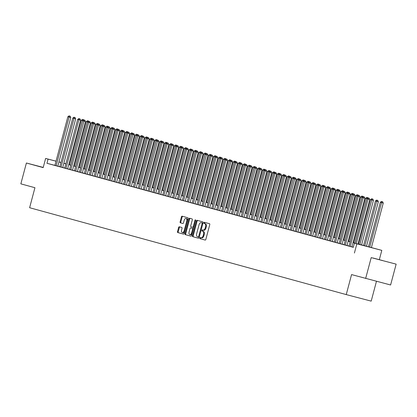 <?xml version="1.0" encoding="UTF-8"?>
<svg xmlns="http://www.w3.org/2000/svg" width="417" height="417" viewBox="0 0 417 417"><rect width="100%" height="100%" fill="white"/><g stroke="black" fill="none" stroke-linecap="round" stroke-linejoin="round"><path stroke-width="0.63" d="M202.98 230.075A0.594 0.349 -75.3 0 0 202.73 231.227L203.392 231.409A2.711 1.595 -75.3 0 1 204.236 234.448L203.908 235.678A2.711 1.595 -75.3 0 1 201.682 237.878A2.711 1.595 -75.3 0 0 201.682 237.878L201.02 237.7A2.711 1.595 -75.3 0 1 200.999 237.695L200.337 237.518A0.594 0.349 -75.3 0 0 200.03 238.66L205.143 240.062A0.844 0.5 -75.3 0 0 205.148 240.067A0.844 0.5 -75.3 0 0 205.842 239.379L209.761 224.648A0.844 0.5 -75.3 0 0 209.496 223.7L204.387 222.297A0.594 0.349 -75.3 0 0 204.08 223.444L205.419 223.799L204.08 223.444M200.952 237.685A0.594 0.349 -75.3 0 0 200.707 238.837L205.211 240.072M205.002 222.464A0.594 0.349 -75.3 0 0 204.757 223.621A2.711 1.595 -75.3 0 1 205.586 226.666L205.258 227.891A2.711 1.595 -75.3 0 1 203.032 230.09L202.36 229.908A0.594 0.349 -75.3 0 0 202.057 231.049L202.719 231.232A2.711 1.595 -75.3 0 1 203.559 234.276L203.235 235.501A2.711 1.595 -75.3 0 1 201.01 237.7L201.682 237.878M43.222 167.457L39.907 166.602L43.212 167.509M372.991 258.003L382.639 260.552L372.991 258.003M179.326 226.791L179.326 226.791A0.844 0.5 -75.3 0 0 178.627 227.479L177.527 231.607A0.844 0.5 -75.3 0 0 177.793 232.561L183.47 234.114A0.844 0.5 -75.3 0 0 183.475 234.119A0.844 0.5 -75.3 0 0 184.168 233.431L188.088 218.701A0.844 0.5 -75.3 0 0 187.822 217.752L182.146 216.194A0.844 0.5 -75.3 0 0 181.447 216.882L180.118 221.87A0.844 0.5 -75.3 0 0 180.384 222.824L182.813 223.491A0.844 0.5 -75.3 0 0 182.818 223.491A0.844 0.5 -75.3 0 0 183.511 222.803L184.173 220.327A2.267 1.334 -75.3 0 1 186.029 218.492A2.267 1.334 -75.3 0 1 186.743 221.036L184.163 230.731A2.267 1.334 -75.3 0 1 182.302 232.566A2.267 1.334 -75.3 0 1 181.593 230.022L182.02 228.407A0.844 0.5 -75.3 0 0 181.76 227.458L179.326 226.791M203.022 230.09A2.711 1.595 -75.3 0 0 203.032 230.09L203.71 230.267A2.711 1.595 -75.3 0 0 203.71 230.267A2.711 1.595 -75.3 0 0 205.935 228.068L205.258 227.891M54.924 165.372L46.965 163.287L48.07 159.117L45.62 158.444L56.04 161.171M365.657 278.457L371.203 257.617L396.15 264.143L390.604 284.983L351.567 274.589L346.246 294.595L29.617 207.718L34.939 187.713L20.85 183.85L26.396 163.011L43.18 167.613L45.62 158.444M396.15 264.143L371.203 257.617M354.414 253.01L356.858 243.841L354.403 243.168L364.521 245.816L357.927 244.008M46.965 163.287L353.298 247.338L354.403 243.168M192.492 235.714A0.844 0.5 -75.3 0 0 192.753 236.663L198.435 238.222A0.844 0.5 -75.3 0 0 199.133 237.534L203.048 222.808A0.844 0.5 -75.3 0 0 202.787 221.86L197.111 220.301A0.844 0.5 -75.3 0 0 197.105 220.301A0.844 0.5 -75.3 0 0 196.412 220.989L192.492 235.714L193.165 235.892A0.844 0.5 -75.3 0 0 193.431 236.84L198.502 238.232M190.95 236.168L185.273 234.609A0.844 0.5 -75.3 0 1 185.012 233.661L188.927 218.935A0.844 0.5 -75.3 0 1 189.626 218.247A0.844 0.5 -75.3 0 0 189.626 218.247L192.06 218.915A0.844 0.5 -75.3 0 1 192.32 219.863L190.731 225.837A0.844 0.5 -75.3 0 0 190.996 226.785L192.607 227.229A0.844 0.5 -75.3 0 0 192.612 227.229A0.844 0.5 -75.3 0 0 193.306 226.546L194.958 220.327A0.594 0.349 -75.3 0 1 195.636 220.51L191.648 235.485A0.844 0.5 -75.3 0 1 190.955 236.168A0.844 0.5 -75.3 0 0 190.955 236.168L190.95 236.168M43.232 167.415L26.396 163.011M353.037 247.203L353.314 247.281L353.037 247.203M348.998 246.087L351.906 246.874M358.698 195.354L359.371 195.531L358.208 195.219L358.698 195.354L358.271 196.407L357.046 196.073L344.093 244.753L343.233 244.513L347.861 245.764L347.001 245.53L359.954 196.85L358.271 196.407L345.318 245.087M342.102 244.195L355.055 195.505L352.146 194.729L339.193 243.408L338.333 243.168L342.102 244.185M334.293 242.053L338.057 243.075L337.202 242.84L350.155 194.16L348.466 193.717L335.518 242.397M329.394 240.708L333.157 241.73L332.302 241.495L345.255 192.816L343.566 192.373L330.613 241.052M324.489 239.363L327.397 240.15M334.189 188.63L334.867 188.807L333.699 188.494L334.189 188.63L333.767 189.683L332.537 189.349L319.589 238.029L318.729 237.789L323.357 239.04L322.497 238.805L335.45 190.126L333.767 189.683L320.814 238.362M317.592 237.471L330.551 188.781L327.637 188.004L314.684 236.684L313.829 236.444L317.598 237.461M309.784 235.329L313.553 236.35L312.693 236.116L325.646 187.436L323.962 186.993L311.009 235.673M319.485 184.595L320.162 184.773L318.995 184.46L319.485 184.595L319.062 185.648L317.837 185.315L304.884 233.994L304.024 233.755L308.653 235.006L307.793 234.771L320.746 186.091L319.062 185.648L306.109 234.328M299.985 232.639L302.893 233.426M309.685 181.906L310.357 182.083L309.195 181.77L309.685 181.906L309.258 182.959L308.033 182.625L295.08 231.305L294.22 231.065L298.848 232.316L297.988 232.081L310.941 183.402L309.258 182.959L296.305 231.638M293.088 230.747L306.042 182.057L303.133 181.28L290.18 229.96L289.32 229.72L293.088 230.737M285.28 228.605L288.189 229.392M283.284 228.057L296.237 179.367L293.328 178.591L280.375 227.27L279.52 227.03L283.289 228.047M275.475 225.915L278.384 226.702M285.176 175.182L285.853 175.359L284.686 175.046L285.176 175.182L284.748 176.235L283.524 175.901L270.576 224.581L269.716 224.341L274.344 225.592L273.484 225.357L286.437 176.678L284.748 176.235L271.801 224.914M268.579 224.023L281.538 175.333L278.624 174.556L265.671 223.236L264.816 222.996L268.584 224.012M260.771 221.88L264.54 222.902L263.68 222.668L276.633 173.988L274.949 173.545L261.996 222.225M270.471 171.147L271.149 171.324L269.981 171.012L270.471 171.147L270.049 172.2L268.824 171.867L255.871 220.546L255.011 220.306L259.64 221.557L258.78 221.323L271.733 172.643L270.049 172.2L257.096 220.88M250.971 219.191L253.88 219.978M246.072 217.846L249.835 218.868L248.975 218.633L261.928 169.954L260.244 169.51L247.291 218.19M244.075 217.299L257.028 168.609L254.12 167.832L241.167 216.512L240.307 216.272L244.075 217.288M236.267 215.156L240.03 216.178L239.176 215.943L252.129 167.264L250.44 166.821L237.487 215.5M245.967 164.423L246.64 164.6L245.477 164.288L245.967 164.423L245.54 165.476L244.315 165.142L231.362 213.822L230.507 213.582L235.131 214.833L234.276 214.599L247.224 165.919L245.54 165.476L232.587 214.156M226.462 212.467L229.371 213.254M236.163 161.733L236.84 161.911L235.673 161.598L236.163 161.733L235.735 162.786L234.51 162.453L221.557 211.132L220.702 210.893L225.326 212.144L224.471 211.909L237.424 163.229L235.735 162.786L222.787 211.466M219.566 210.575L232.524 161.885L229.611 161.108L216.658 209.787L215.803 209.548L219.571 210.564M211.758 208.432L215.526 209.454L214.666 209.219L227.619 160.54L225.936 160.097L212.983 208.776M221.458 157.699L222.136 157.876L220.968 157.563L221.458 157.699L221.036 158.752L219.811 158.418L206.858 207.098L205.998 206.858L210.627 208.109L209.767 207.875L222.72 159.195L221.036 158.752L208.083 207.431M201.958 205.743L204.867 206.53M211.659 155.009L212.331 155.187L211.169 154.874L211.659 155.009L211.231 156.062L210.006 155.729L197.053 204.408L196.193 204.168L200.822 205.419L199.962 205.185L212.915 156.505L211.231 156.062L198.278 204.742M195.062 203.85L208.015 155.16L205.107 154.384L192.154 203.063L191.294 202.824L195.062 203.84M187.254 201.708L191.017 202.73L190.162 202.495L203.115 153.816L201.427 153.373L188.474 202.052M196.954 150.975L197.627 151.152L196.464 150.839L196.954 150.975L196.527 152.028L195.302 151.694L182.349 200.374L181.494 200.134L186.118 201.385L185.263 201.15L198.211 152.471L196.527 152.028L183.574 200.707M177.449 199.018L180.358 199.806M172.549 197.674L176.313 198.695L175.458 198.461L188.411 149.781L186.722 149.338L173.774 198.018M167.65 196.329L170.558 197.116M162.745 194.984L166.513 196.006L165.653 195.771L178.606 147.092L176.923 146.648L163.97 195.328M172.445 144.251L173.123 144.428L171.955 144.115L172.445 144.251L172.023 145.304L170.793 144.97L157.845 193.65L156.985 193.41L161.614 194.661L160.753 194.426L173.707 145.747L172.023 145.304L159.07 193.983M152.945 192.294L155.854 193.081M162.646 141.561L163.318 141.738L162.156 141.426L162.646 141.561L162.218 142.614L160.993 142.28L148.04 190.96L147.18 190.72L151.809 191.971L150.949 191.737L163.902 143.057L162.218 142.614L149.265 191.294M146.049 190.402L159.002 141.712L156.094 140.936L143.14 189.615L142.28 189.375L146.049 190.392M138.241 188.26L142.004 189.282L141.149 189.047L154.102 140.367L152.413 139.924L139.46 188.604M147.941 137.527L148.614 137.704L147.451 137.391L147.941 137.527L147.514 138.58L146.289 138.246L133.336 186.925L132.481 186.686L137.104 187.937L136.25 187.702L149.197 139.023L147.514 138.58L134.561 187.259M128.436 185.57L131.345 186.357M126.44 185.023L139.398 136.333L136.484 135.556L123.531 184.236L122.676 183.996L126.445 185.012M121.54 183.678L134.498 134.988L131.584 134.211L118.631 182.891L117.776 182.651L121.545 183.668M113.732 181.536L117.5 182.557L116.64 182.323L129.593 133.643L127.91 133.2L114.956 181.88M123.432 130.802L124.11 130.98L122.942 130.667L123.432 130.802L123.01 131.855L121.78 131.522L108.832 180.201L107.972 179.962L112.6 181.213L111.74 180.978L124.693 132.298L123.01 131.855L110.057 180.535M103.932 178.846L106.841 179.633M113.632 128.113L114.305 128.29L113.143 127.977L113.632 128.113L113.205 129.166L111.98 128.832L99.027 177.512L98.167 177.272L102.796 178.523L101.936 178.288L114.889 129.609L113.205 129.166L100.252 177.845M97.036 176.954L109.989 128.264L107.08 127.487L94.127 176.167L93.267 175.927L97.036 176.944M89.228 174.812L92.991 175.833L92.136 175.599L105.089 126.919L103.4 126.476L90.447 175.156M84.328 173.467L88.091 174.488L87.231 174.254L100.184 125.574L98.501 125.131L85.548 173.811M79.423 172.122L82.331 172.909M89.123 121.389L89.801 121.566L88.633 121.253L89.123 121.389L88.696 122.442L87.471 122.108L74.518 170.788L73.663 170.548L78.287 171.799L77.432 171.564L90.385 122.885L88.696 122.442L75.748 171.121M72.527 170.23L85.485 121.54L82.571 120.763L69.618 169.443L68.763 169.203L72.532 170.219M64.718 168.087L68.487 169.109L67.627 168.875L80.58 120.195L78.896 119.752L65.943 168.432M74.419 117.354L75.096 117.531L73.929 117.219L74.419 117.354L73.997 118.407L72.766 118.074L59.819 166.753L58.959 166.513L63.587 167.764L62.727 167.53L75.68 118.85L73.997 118.407L61.044 167.087M353.329 247.218L351.917 246.833M349.008 246.035L347.017 245.488M344.108 244.69L342.112 244.143M339.209 243.346L337.212 242.798M334.309 242.001L332.313 241.453M329.404 240.656L327.408 240.109M324.504 239.311L322.508 238.764M319.604 237.966L317.608 237.419M314.699 236.621L312.708 236.074M309.8 235.277L307.803 234.729M304.9 233.932L302.904 233.384M299.995 232.587L298.004 232.04M295.095 231.242L293.099 230.695M290.196 229.897L288.199 229.35M285.296 228.552L283.299 228.005M280.391 227.208L278.394 226.66M275.491 225.863L273.495 225.316M270.591 224.518L268.595 223.971M265.686 223.173L263.69 222.626M260.787 221.828L258.79 221.281M255.887 220.484L253.89 219.936M250.982 219.139L248.991 218.591M246.082 217.794L244.086 217.247M241.182 216.449L239.186 215.902M236.283 215.104L234.286 214.557M231.378 213.759L229.381 213.212M226.478 212.415L224.482 211.867M221.578 211.07L219.582 210.522M216.673 209.725L214.677 209.178M211.773 208.38L209.777 207.833M206.874 207.035L204.877 206.488M201.969 205.69L199.978 205.143M197.069 204.346L195.073 203.798M192.169 203.001L190.173 202.453M187.269 201.656L185.273 201.109M182.365 200.311L180.368 199.764M177.465 198.966L175.468 198.419M172.565 197.622L170.569 197.074M167.66 196.277L165.664 195.729M162.76 194.932L160.764 194.385M157.861 193.587L155.864 193.04M152.956 192.242L150.964 191.695M148.056 190.897L146.059 190.35M143.156 189.553L141.16 189.005M138.256 188.208L136.26 187.66M133.351 186.863L131.355 186.316M128.452 185.518L126.455 184.971M123.552 184.173L121.555 183.626M118.647 182.828L116.651 182.281M113.747 181.484L111.751 180.936M108.847 180.139L106.851 179.591M103.942 178.794L101.951 178.247M99.043 177.449L97.046 176.902M94.143 176.104L92.147 175.557M89.238 174.759L87.247 174.212M84.338 173.415L82.342 172.867M79.439 172.07L77.442 171.523M74.539 170.725L72.542 170.178M69.634 169.38L67.637 168.833M64.734 168.035L62.738 167.488M59.834 166.691L57.838 166.143M54.919 165.398L57.827 166.185M346.246 294.595L371.193 301.126L376.468 281.287M357.942 243.95L381.805 250.372L356.858 243.841M379.361 259.541L381.805 250.372M58.959 161.937L60.96 162.458M63.874 163.224L65.876 163.745M68.789 164.507L69.524 164.699M56.034 161.202L48.07 159.117M355.023 243.21L353.027 242.663M350.118 241.865L348.122 241.318M345.219 240.52L343.222 239.973M340.319 239.176L338.323 238.628M335.414 237.831L333.418 237.283M330.514 236.486L328.518 235.939M325.614 235.141L323.618 234.594M320.709 233.796L318.718 233.249M315.81 232.451L313.813 231.904M310.91 231.107L308.914 230.559M306.01 229.762L304.014 229.214M301.105 228.417L299.109 227.87M296.206 227.072L294.209 226.525M291.306 225.727L289.309 225.18M286.401 224.382L284.404 223.835M281.501 223.038L279.505 222.49M276.601 221.693L274.605 221.146M271.696 220.348L269.705 219.801M266.797 219.003L264.8 218.456M261.897 217.658L259.9 217.111M256.997 216.314L255.001 215.766M252.092 214.969L250.096 214.421M247.192 213.624L245.196 213.077M242.293 212.279L240.296 211.732M237.388 210.934L235.391 210.387M232.488 209.589L230.492 209.042M227.588 208.245L225.592 207.697M222.683 206.9L220.692 206.352M217.783 205.555L215.787 205.008M212.884 204.21L210.887 203.663M207.979 202.865L205.988 202.318M203.079 201.52L201.083 200.973M198.179 200.176L196.183 199.628M193.28 198.831L191.283 198.283M188.375 197.486L186.378 196.939M183.475 196.141L181.478 195.594M178.575 194.796L176.579 194.249M173.67 193.452L171.679 192.904M168.77 192.107L166.774 191.559M163.871 190.762L161.874 190.215M158.966 189.417L156.974 188.87M154.066 188.072L152.069 187.525M149.166 186.727L147.17 186.18M144.266 185.383L142.27 184.835M139.361 184.038L137.365 183.49M134.462 182.693L132.465 182.146M129.562 181.348L127.566 180.801M124.657 180.003L122.661 179.456M119.757 178.658L117.761 178.111M114.857 177.314L112.861 176.766M109.952 175.969L107.961 175.421M105.053 174.624L103.056 174.077M100.153 173.279L98.157 172.732M95.253 171.934L93.257 171.387M90.348 170.589L88.352 170.042M85.449 169.245L83.452 168.697M80.549 167.9L78.552 167.353M75.644 166.555L73.647 166.008M70.744 165.21L68.748 164.663M65.844 163.865L63.848 163.318M60.939 162.521L58.948 161.973M65.865 163.777L63.864 163.25L65.86 163.808M68.763 164.606L70.76 165.153M73.663 165.95L75.659 166.498M78.568 167.295L80.559 167.843M83.468 168.64L85.464 169.187M88.368 169.985L90.364 170.532M93.272 171.33L95.264 171.877M98.172 172.674L100.169 173.222M103.072 174.019L105.068 174.567M107.972 175.364L109.968 175.911M112.877 176.709L114.873 177.256M117.776 178.054L119.773 178.601M122.676 179.399L124.673 179.946M127.581 180.743L129.578 181.291M132.481 182.088L134.477 182.636M137.381 183.433L139.377 183.98M142.286 184.778L144.277 185.325M147.185 186.123L149.182 186.67M152.085 187.468L154.082 188.015M156.985 188.812L158.981 189.36M161.89 190.157L163.886 190.705M166.79 191.502L168.786 192.049M171.689 192.847L173.686 193.394M176.594 194.192L178.591 194.739M181.494 195.537L183.49 196.084M186.394 196.881L188.39 197.429M191.299 198.226L193.29 198.773M196.198 199.571L198.195 200.118M201.098 200.916L203.095 201.463M205.998 202.261L207.994 202.808M210.903 203.605L212.899 204.153M215.803 204.95L217.799 205.498M220.702 206.295L222.699 206.842M225.607 207.64L227.604 208.187M230.507 208.985L232.504 209.532M235.407 210.33L237.403 210.877M240.312 211.674L242.303 212.222M245.212 213.019L247.208 213.567M250.111 214.364L252.108 214.911M255.011 215.709L257.008 216.256M259.916 217.054L261.912 217.601M264.816 218.399L266.812 218.946M269.716 219.743L271.712 220.291M274.621 221.088L276.617 221.635M279.52 222.433L281.517 222.98M284.42 223.778L286.416 224.325M289.325 225.123L291.316 225.67M294.225 226.467L296.221 227.015M299.125 227.812L301.121 228.36M304.029 229.157L306.021 229.704M308.929 230.502L310.926 231.049M313.829 231.847L315.825 232.394M318.729 233.192L320.725 233.739M323.634 234.536L325.63 235.084M328.533 235.881L330.53 236.429M333.433 237.226L335.43 237.773M338.338 238.571L340.329 239.118M343.238 239.916L345.234 240.463M348.138 241.261L350.134 241.808M353.043 242.605L355.034 243.153M69.519 164.731L68.784 164.538M205.419 223.799A2.711 1.595 -75.3 0 1 206.259 226.843L205.935 228.068M197.715 220.468A0.844 0.5 -75.3 0 0 197.085 221.161L193.165 235.892M198.883 237.106L198.211 236.934A0.594 0.349 -75.3 0 0 198.695 236.449L202.136 223.522A0.594 0.349 -75.3 0 0 201.953 222.86L201.255 222.668A2.711 1.595 -75.3 0 0 201.244 222.662A2.711 1.595 -75.3 0 0 199.018 224.862L196.668 233.697A2.711 1.595 -75.3 0 0 197.512 236.741L198.883 237.106A0.594 0.349 -75.3 0 0 199.373 236.627L198.695 236.449M201.244 222.662L201.917 222.84A2.711 1.595 -75.3 0 0 201.906 222.84A2.711 1.595 -75.3 0 1 201.927 222.845L202.626 223.032A0.594 0.349 -75.3 0 1 202.813 223.7L199.373 236.627M191.022 236.178L185.273 234.609M190.235 218.414A0.844 0.5 -75.3 0 0 189.605 219.113L185.685 233.838A0.844 0.5 -75.3 0 0 185.951 234.787M193.285 227.406L193.28 227.406A0.844 0.5 -75.3 0 0 193.285 227.406A0.844 0.5 -75.3 0 0 193.978 226.718L195.636 220.504L194.958 220.327M189.083 232.034A2.267 1.334 -75.3 0 0 189.798 234.578A2.267 1.334 -75.3 0 0 191.658 232.743L192.565 229.324A0.844 0.5 -75.3 0 0 192.305 228.375L190.689 227.932A0.844 0.5 -75.3 0 0 189.99 228.62L189.083 232.034M189.798 234.578L190.47 234.755A2.267 1.334 -75.3 0 0 192.331 232.921L191.658 232.743M191.367 228.109L191.361 228.109A0.844 0.5 -75.3 0 0 191.356 228.109A0.844 0.5 -75.3 0 1 191.367 228.109L192.977 228.552A0.844 0.5 -75.3 0 1 193.238 229.501L192.331 232.921M182.302 232.566L182.98 232.743A2.267 1.334 -75.3 0 0 184.84 230.909L184.163 230.731M186.029 218.492L186.707 218.664A2.267 1.334 -75.3 0 1 187.421 221.213L184.84 230.909M182.75 216.36A0.844 0.5 -75.3 0 0 182.125 217.059L180.796 222.047A0.844 0.5 -75.3 0 0 181.056 223.001L182.881 223.502M179.935 226.957A0.844 0.5 -75.3 0 0 179.305 227.656L178.205 231.784A0.844 0.5 -75.3 0 0 178.466 232.738L183.537 234.125M371.391 247.615L383.244 203.069L380.335 202.292L368.477 246.843M369.707 247.172L381.56 202.626L381.982 201.573L382.66 201.75L381.982 201.573M380.335 202.292L381.492 201.437M382.66 201.75L383.244 203.069M357.906 244.086L369.759 199.54L368.075 199.097L356.222 243.643M368.498 198.044L369.175 198.221L368.008 197.908L368.498 198.044L368.075 199.097L366.851 198.763L354.992 243.325M369.759 199.54L369.175 198.221M368.008 197.908L366.851 198.763M366.48 246.296L378.344 201.724L375.43 200.947L363.577 245.498M364.802 245.837L376.655 201.281L377.083 200.228L377.76 200.405L377.083 200.228M375.43 200.947L376.593 200.092M377.76 200.405L378.344 201.724M361.581 244.951L373.439 200.379L370.531 199.602L358.677 244.153M359.902 244.492L371.756 199.936L372.183 198.883L372.855 199.06L372.183 198.883M370.531 199.602L371.693 198.747M372.855 199.06L373.439 200.379M354.997 243.147L366.856 198.591L365.631 198.257L353.772 242.809M367.023 198.633L367.283 197.538L367.956 197.715L367.283 197.538M365.631 198.257L366.793 197.403M350.098 241.803L361.951 197.246L360.726 196.913L348.873 241.464M362.118 197.288L362.378 196.193L363.056 196.371L362.378 196.193M360.726 196.913L361.888 196.058M351.901 246.885L364.859 198.195L363.171 197.752L350.217 246.431M363.598 196.699L364.27 196.876L363.108 196.563L363.598 196.699L363.171 197.752L361.946 197.418L348.993 246.098M364.859 198.195L364.27 196.876M363.108 196.563L361.946 197.418M359.954 196.85L359.371 195.531M358.208 195.219L357.046 196.073M353.798 194.009L354.471 194.186L353.308 193.874L353.798 194.009L340.418 243.742M355.055 195.505L354.471 194.186M353.308 193.874L352.146 194.729M348.893 192.664L349.571 192.842L348.404 192.529L348.893 192.664L348.466 193.717L347.241 193.384L334.288 242.063M350.155 194.16L349.571 192.842M348.404 192.529L347.241 193.384M345.198 240.458L357.051 195.901L355.826 195.568L343.973 240.119M357.218 195.943L357.478 194.848L358.151 195.026L357.478 194.848M355.826 195.568L356.988 194.713M343.994 191.32L344.666 191.497L343.504 191.184L343.994 191.32L343.566 192.373L342.341 192.039L329.388 240.718M345.255 192.816L344.666 191.497M343.504 191.184L342.341 192.039M340.298 239.113L352.151 194.557L350.926 194.223L339.068 238.774M352.318 194.598L352.579 193.504L353.251 193.681L352.579 193.504M350.926 194.223L352.089 193.368M327.397 240.161L340.35 191.471L338.667 191.028L325.713 239.707M339.094 189.975L339.766 190.152L338.604 189.839L339.094 189.975L338.667 191.028L337.442 190.694L324.489 239.374M340.35 191.471L339.766 190.152M338.604 189.839L337.442 190.694M335.393 237.768L347.252 193.212L346.021 192.878L334.168 237.429M347.413 193.253L347.674 192.159L348.351 192.336L347.674 192.159M346.021 192.878L347.184 192.023M335.45 190.126L334.867 188.807M333.699 188.494L332.537 189.349M330.493 236.423L342.347 191.867L341.122 191.533L329.268 236.085M342.513 191.909L342.774 190.814L343.446 190.991L342.774 190.814M341.122 191.533L342.284 190.678M329.289 187.285L329.962 187.462L328.799 187.15L329.289 187.285L315.909 237.018M330.551 188.781L329.962 187.462M328.799 187.15L327.637 188.004M325.594 235.079L337.447 190.522L336.222 190.188L324.369 234.74M337.614 190.564L337.874 189.469L338.547 189.646L337.874 189.469M336.222 190.188L337.384 189.334M324.39 185.94L325.062 186.118L323.9 185.805L324.39 185.94L323.962 186.993L322.737 186.66L309.784 235.339M325.646 187.436L325.062 186.118M323.9 185.805L322.737 186.66M320.689 233.734L332.547 189.177L331.322 188.844L319.464 233.395M332.709 189.219L332.969 188.124L333.647 188.302L332.969 188.124M331.322 188.844L332.479 187.989M320.746 186.091L320.162 184.773M318.995 184.46L317.837 185.315M315.789 232.389L327.642 187.832L326.417 187.499L314.564 232.05M327.809 187.874L328.07 186.78L328.747 186.957L328.07 186.78M326.417 187.499L327.58 186.644M302.888 233.437L315.846 184.747L314.157 184.304L301.204 232.983M314.585 183.251L315.257 183.428L314.095 183.115L314.585 183.251L314.157 184.304L312.932 183.97L299.979 232.65M315.846 184.747L315.257 183.428M314.095 183.115L312.932 183.97M310.889 231.044L322.742 186.488L321.517 186.154L309.664 230.705M322.909 186.529L323.17 185.435L323.842 185.612L323.17 185.435M321.517 186.154L322.68 185.299M310.941 183.402L310.357 182.083M309.195 181.77L308.033 182.625M305.984 229.699L317.843 185.143L316.618 184.809L304.759 229.36M318.009 185.184L318.27 184.09L318.942 184.267L318.27 184.09M316.618 184.809L317.78 183.954M304.785 180.561L305.458 180.738L304.29 180.425L304.785 180.561L291.405 230.293M306.042 182.057L305.458 180.738M304.29 180.425L303.133 181.28M301.084 228.354L312.938 183.798L311.713 183.464L299.859 228.016M313.104 183.84L313.365 182.745L314.043 182.922L313.365 182.745M311.713 183.464L312.875 182.61M288.183 229.402L301.142 180.712L299.453 180.269L286.5 228.949M299.88 179.216L300.558 179.393L299.39 179.081L299.88 179.216L299.453 180.269L298.228 179.935L285.275 228.615M301.142 180.712L300.558 179.393M299.39 179.081L298.228 179.935M296.185 227.01L308.038 182.453L306.813 182.12L294.96 226.671M308.205 182.495L308.465 181.4L309.138 181.577L308.465 181.4M306.813 182.12L307.975 181.265M294.981 177.871L295.653 178.049L294.491 177.736L294.981 177.871L281.6 227.604M296.237 179.367L295.653 178.049M294.491 177.736L293.328 178.591M291.285 225.665L303.138 181.108L301.913 180.775L290.055 225.326M303.305 181.15L303.566 180.055L304.238 180.233L303.566 180.055M301.913 180.775L303.076 179.92M278.384 226.712L291.337 178.023L289.653 177.579L276.7 226.259M290.081 176.527L290.753 176.704L289.591 176.391L290.081 176.527L289.653 177.579L288.428 177.246L275.475 225.925M291.337 178.023L290.753 176.704M289.591 176.391L288.428 177.246M286.38 224.32L298.238 179.763L297.008 179.43L285.155 223.981M298.4 179.805L298.661 178.711L299.338 178.888L298.661 178.711M297.008 179.43L298.171 178.575M286.437 176.678L285.853 175.359M284.686 175.046L283.524 175.901M281.48 222.975L293.333 178.419L292.108 178.085L280.255 222.636M293.5 178.46L293.761 177.366L294.433 177.543L293.761 177.366M292.108 178.085L293.271 177.23M280.276 173.837L280.949 174.014L279.786 173.701L280.276 173.837L266.896 223.569M281.538 175.333L280.949 174.014M279.786 173.701L278.624 174.556M276.58 221.63L288.434 177.074L287.209 176.74L275.356 221.291M288.6 177.116L288.861 176.021L289.534 176.198L288.861 176.021M287.209 176.74L288.371 175.885M275.376 172.492L276.049 172.669L274.886 172.357L275.376 172.492L274.949 173.545L273.724 173.211L260.771 221.891M276.633 173.988L276.049 172.669M274.886 172.357L273.724 173.211M271.675 220.285L283.534 175.729L282.309 175.395L270.451 219.947M283.696 175.771L283.956 174.676L284.634 174.853L283.956 174.676M282.309 175.395L283.466 174.541M271.733 172.643L271.149 171.324M269.981 171.012L268.824 171.867M266.776 218.941L278.629 174.384L277.404 174.051L265.551 218.602M278.796 174.426L279.056 173.331L279.729 173.508L279.056 173.331M277.404 174.051L278.566 173.196M253.875 219.988L266.833 171.298L265.144 170.855L252.191 219.535M265.572 169.802L266.244 169.98L265.082 169.667L265.572 169.802L265.144 170.855L263.919 170.522L250.966 219.201M266.833 171.298L266.244 169.98M265.082 169.667L263.919 170.522M261.876 217.596L273.729 173.039L272.504 172.706L260.651 217.257M273.896 173.081L274.157 171.986L274.829 172.164L274.157 171.986M272.504 172.706L273.667 171.851M260.672 168.458L261.344 168.635L260.182 168.322L260.672 168.458L260.244 169.51L259.02 169.177L246.066 217.856M261.928 169.954L261.344 168.635M260.182 168.322L259.02 169.177M256.971 216.251L268.829 171.695L267.605 171.361L255.746 215.912M268.996 171.736L269.257 170.642L269.929 170.819L269.257 170.642M267.605 171.361L268.767 170.506M255.767 167.113L256.445 167.29L255.277 166.977L255.767 167.113L242.392 216.845M257.028 168.609L256.445 167.29M255.277 166.977L254.12 167.832M252.071 214.906L263.925 170.35L262.7 170.016L250.846 214.567M264.091 170.391L264.352 169.297L265.03 169.474L264.352 169.297M262.7 170.016L263.862 169.161M250.867 165.768L251.545 165.945L250.377 165.632L250.867 165.768L250.44 166.821L249.215 166.487L236.262 215.167M252.129 167.264L251.545 165.945M250.377 165.632L249.215 166.487M247.172 213.561L259.025 169.005L257.8 168.671L245.947 213.223M259.192 169.047L259.452 167.952L260.125 168.129L259.452 167.952M257.8 168.671L258.962 167.816M242.272 212.217L254.125 167.66L252.9 167.326L241.042 211.878M254.292 167.702L254.552 166.607L255.225 166.784L254.552 166.607M252.9 167.326L254.062 166.472M237.367 210.872L249.225 166.315L247.995 165.982L236.142 210.533M249.387 166.357L249.647 165.262L250.325 165.44L249.647 165.262M247.995 165.982L249.157 165.127M247.224 165.919L246.64 164.6M245.477 164.288L244.315 165.142M229.371 213.264L242.324 164.574L240.64 164.131L227.687 212.811M241.068 163.078L241.74 163.255L240.578 162.943L241.068 163.078L240.64 164.131L239.415 163.798L226.462 212.477M242.324 164.574L241.74 163.255M240.578 162.943L239.415 163.798M237.424 163.229L236.84 161.911M235.673 161.598L234.51 162.453M232.467 209.527L244.32 164.97L243.095 164.637L231.242 209.188M244.487 165.012L244.748 163.917L245.42 164.095L244.748 163.917M243.095 164.637L244.258 163.782M231.263 160.389L231.935 160.566L230.773 160.253L231.263 160.389L217.882 210.121M232.524 161.885L231.935 160.566M230.773 160.253L229.611 161.108M227.567 208.182L239.421 163.626L238.196 163.292L226.342 207.843M239.587 163.667L239.848 162.573L240.52 162.75L239.848 162.573M238.196 163.292L239.358 162.437M226.363 159.044L227.036 159.221L225.873 158.908L226.363 159.044L225.936 160.097L224.711 159.763L211.758 208.443M227.619 160.54L227.036 159.221M225.873 158.908L224.711 159.763M222.662 206.837L234.521 162.281L233.296 161.947L221.437 206.498M234.682 162.322L234.943 161.228L235.621 161.405L234.943 161.228M233.296 161.947L234.453 161.092M222.72 159.195L222.136 157.876M220.968 157.563L219.811 158.418M217.763 205.492L229.616 160.936L228.391 160.602L216.538 205.154M229.783 160.978L230.043 159.883L230.716 160.06L230.043 159.883M228.391 160.602L229.553 159.747M204.862 206.54L217.82 157.85L216.131 157.407L203.178 206.087M216.559 156.354L217.231 156.531L216.069 156.219L216.559 156.354L216.131 157.407L214.906 157.073L201.953 205.753M217.82 157.85L217.231 156.531M216.069 156.219L214.906 157.073M212.863 204.148L224.716 159.591L223.491 159.258L211.638 203.809M224.883 159.633L225.144 158.538L225.816 158.715L225.144 158.538M223.491 159.258L224.654 158.403M212.915 156.505L212.331 155.187M211.169 154.874L210.006 155.729M207.958 202.803L219.816 158.246L218.591 157.913L206.733 202.464M219.983 158.288L220.244 157.193L220.916 157.371L220.244 157.193M218.591 157.913L219.749 157.058M206.754 153.665L207.431 153.842L206.264 153.529L206.754 153.665L193.379 203.397M208.015 155.16L207.431 153.842M206.264 153.529L205.107 154.384M203.058 201.458L214.911 156.901L213.686 156.568L201.833 201.119M215.078 156.943L215.339 155.849L216.016 156.026L215.339 155.849M213.686 156.568L214.849 155.713M201.854 152.32L202.532 152.497L201.364 152.184L201.854 152.32L201.427 153.373L200.202 153.039L187.249 201.719M203.115 153.816L202.532 152.497M201.364 152.184L200.202 153.039M198.158 200.113L210.012 155.557L208.787 155.223L196.933 199.774M210.178 155.598L210.439 154.504L211.111 154.681L210.439 154.504M208.787 155.223L209.949 154.368M198.211 152.471L197.627 151.152M196.464 150.839L195.302 151.694M193.253 198.768L205.112 154.212L203.887 153.878L192.028 198.429M205.279 154.254L205.539 153.159L206.212 153.336L205.539 153.159M203.887 153.878L205.049 153.023M180.358 199.816L193.311 151.126L191.627 150.683L178.674 199.362M192.055 149.63L192.727 149.807L191.565 149.495L192.055 149.63L191.627 150.683L190.402 150.349L177.449 199.029M193.311 151.126L192.727 149.807M191.565 149.495L190.402 150.349M188.354 197.423L200.207 152.867L198.982 152.533L187.129 197.085M200.374 152.909L200.634 151.814L201.312 151.991L200.634 151.814M198.982 152.533L200.144 151.679M187.15 148.285L187.827 148.462L186.66 148.15L187.15 148.285L186.722 149.338L185.497 149.005L172.544 197.684M188.411 149.781L187.827 148.462M186.66 148.15L185.497 149.005M183.454 196.079L195.307 151.522L194.082 151.189L182.229 195.74M195.474 151.564L195.735 150.469L196.407 150.646L195.735 150.469M194.082 151.189L195.245 150.334M170.553 197.126L183.511 148.436L181.822 147.993L168.869 196.673M182.25 146.94L182.922 147.118L181.76 146.805L182.25 146.94L181.822 147.993L180.597 147.66L167.644 196.339M183.511 148.436L182.922 147.118M181.76 146.805L180.597 147.66M178.554 194.734L190.407 150.177L189.182 149.844L177.329 194.395M190.574 150.219L190.835 149.124L191.507 149.302L190.835 149.124M189.182 149.844L190.345 148.989M177.35 145.596L178.023 145.773L176.86 145.46L177.35 145.596L176.923 146.648L175.698 146.315L162.745 194.994M178.606 147.092L178.023 145.773M176.86 145.46L175.698 146.315M173.649 193.389L185.508 148.833L184.283 148.499L172.424 193.05M185.669 148.874L185.93 147.78L186.607 147.957L185.93 147.78M184.283 148.499L185.44 147.644M173.707 145.747L173.123 144.428M171.955 144.115L170.793 144.97M168.749 192.044L180.603 147.488L179.378 147.154L167.525 191.705M180.769 147.529L181.03 146.435L181.703 146.612L181.03 146.435M179.378 147.154L180.54 146.299M155.849 193.092L168.807 144.402L167.118 143.959L154.165 192.638M167.545 142.906L168.218 143.083L167.055 142.77L167.545 142.906L167.118 143.959L165.893 143.625L152.94 192.305M168.807 144.402L168.218 143.083M167.055 142.77L165.893 143.625M163.85 190.699L175.703 146.143L174.478 145.809L162.625 190.361M175.87 146.185L176.13 145.09L176.803 145.267L176.13 145.09M174.478 145.809L175.64 144.954M163.902 143.057L163.318 141.738M162.156 141.426L160.993 142.28M158.945 189.354L170.803 144.798L169.578 144.464L157.72 189.016M170.97 144.84L171.225 143.745L171.903 143.922L171.225 143.745M169.578 144.464L170.735 143.61M157.741 140.216L158.418 140.393L157.251 140.081L157.741 140.216L144.365 189.949M159.002 141.712L158.418 140.393M157.251 140.081L156.094 140.936M154.045 188.01L165.898 143.453L164.673 143.12L152.82 187.671M166.065 143.495L166.326 142.4L167.003 142.578L166.326 142.4M164.673 143.12L165.836 142.265M152.841 138.871L153.519 139.049L152.351 138.736L152.841 138.871L152.413 139.924L151.189 139.591L138.236 188.27M154.102 140.367L153.519 139.049M152.351 138.736L151.189 139.591M149.145 186.665L160.998 142.108L159.774 141.775L147.92 186.326M161.165 142.15L161.426 141.055L162.098 141.233L161.426 141.055M159.774 141.775L160.936 140.92M149.197 139.023L148.614 137.704M147.451 137.391L146.289 138.246M144.24 185.32L156.099 140.764L154.874 140.43L143.015 184.981M156.266 140.805L156.526 139.711L157.199 139.888L156.526 139.711M154.874 140.43L156.036 139.575M131.345 186.368L144.298 137.678L142.614 137.235L129.661 185.914M143.041 136.182L143.714 136.359L142.551 136.046L143.041 136.182L142.614 137.235L141.389 136.901L128.436 185.581M144.298 137.678L143.714 136.359M142.551 136.046L141.389 136.901M139.341 183.975L151.194 139.419L149.969 139.085L138.116 183.636M151.361 139.46L151.621 138.366L152.299 138.543L151.621 138.366M149.969 139.085L151.131 138.23M138.136 134.837L138.814 135.014L137.646 134.701L138.136 134.837L124.761 184.569M139.398 136.333L138.814 135.014M137.646 134.701L136.484 135.556M134.441 182.63L146.294 138.074L145.069 137.74L133.216 182.292M146.461 138.116L146.721 137.021L147.394 137.198L146.721 137.021M145.069 137.74L146.231 136.885M133.237 133.492L133.909 133.669L132.747 133.357L133.237 133.492L119.856 183.225M134.498 134.988L133.909 133.669M132.747 133.357L131.584 134.211M129.541 181.286L141.394 136.729L140.169 136.395L128.311 180.947M141.561 136.771L141.822 135.676L142.494 135.853L141.822 135.676M140.169 136.395L141.332 135.541M128.337 132.147L129.009 132.325L127.847 132.012L128.337 132.147L127.91 133.2L126.685 132.867L113.732 181.546M129.593 133.643L129.009 132.325M127.847 132.012L126.685 132.867M124.636 179.941L136.495 135.384L135.264 135.051L123.411 179.602M136.656 135.426L136.917 134.331L137.594 134.509L136.917 134.331M135.264 135.051L136.427 134.196M124.693 132.298L124.11 130.98M122.942 130.667L121.78 131.522M119.736 178.596L131.59 134.039L130.365 133.706L118.511 178.257M131.756 134.081L132.017 132.987L132.689 133.164L132.017 132.987M130.365 133.706L131.527 132.851M106.835 179.644L119.794 130.954L118.105 130.511L105.152 179.19M118.532 129.458L119.205 129.635L118.042 129.322L118.532 129.458L118.105 130.511L116.88 130.177L103.927 178.857M119.794 130.954L119.205 129.635M118.042 129.322L116.88 130.177M114.837 177.251L126.69 132.695L125.465 132.361L113.612 176.912M126.857 132.736L127.117 131.642L127.79 131.819L127.117 131.642M125.465 132.361L126.627 131.506M114.889 129.609L114.305 128.29M113.143 127.977L111.98 128.832M109.932 175.906L121.79 131.35L120.565 131.016L108.707 175.567M121.957 131.391L122.212 130.297L122.89 130.474L122.212 130.297M120.565 131.016L121.722 130.161M108.728 126.768L109.405 126.945L108.238 126.632L108.728 126.768L95.352 176.5M109.989 128.264L109.405 126.945M108.238 126.632L107.08 127.487M105.032 174.561L116.885 130.005L115.66 129.671L103.807 174.223M117.052 130.047L117.313 128.952L117.99 129.129L117.313 128.952M115.66 129.671L116.823 128.817M103.828 125.423L104.5 125.6L103.338 125.288L103.828 125.423L103.4 126.476L102.175 126.142L89.222 174.822M105.089 126.919L104.5 125.6M103.338 125.288L102.175 126.142M100.132 173.217L111.985 128.66L110.76 128.327L98.907 172.878M112.152 128.702L112.413 127.607L113.085 127.784L112.413 127.607M110.76 128.327L111.923 127.472M98.928 124.078L99.6 124.256L98.438 123.943L98.928 124.078L98.501 125.131L97.276 124.798L84.323 173.477M100.184 125.574L99.6 124.256M98.438 123.943L97.276 124.798M95.227 171.872L107.086 127.315L105.861 126.982L94.002 171.533M107.252 127.357L107.513 126.262L108.185 126.44L107.513 126.262M105.861 126.982L107.023 126.127M82.331 172.919L95.285 124.23L93.601 123.786L80.648 172.466M94.028 122.734L94.701 122.911L93.538 122.598L94.028 122.734L93.601 123.786L92.376 123.453L79.423 172.132M95.285 124.23L94.701 122.911M93.538 122.598L92.376 123.453M90.327 170.527L102.181 125.97L100.956 125.637L89.102 170.188M102.347 126.012L102.608 124.918L103.286 125.095L102.608 124.918M100.956 125.637L102.118 124.782M90.385 122.885L89.801 121.566M88.633 121.253L87.471 122.108M85.428 169.182L97.281 124.626L96.056 124.292L84.203 168.843M97.448 124.667L97.708 123.573L98.381 123.75L97.708 123.573M96.056 124.292L97.218 123.437M84.224 120.044L84.896 120.221L83.734 119.908L84.224 120.044L70.843 169.776M85.485 121.54L84.896 120.221M83.734 119.908L82.571 120.763M80.528 167.837L92.381 123.281L91.156 122.947L79.298 167.498M92.548 123.323L92.809 122.228L93.481 122.405L92.809 122.228M91.156 122.947L92.319 122.092M79.324 118.699L79.996 118.876L78.834 118.564L79.324 118.699L78.896 119.752L77.671 119.418L64.718 168.098M80.58 120.195L79.996 118.876M78.834 118.564L77.671 119.418M75.623 166.492L87.481 121.936L86.251 121.602L74.398 166.154M87.643 121.978L87.904 120.883L88.581 121.06L87.904 120.883M86.251 121.602L87.414 120.748M75.68 118.85L75.096 117.531M73.929 117.219L72.766 118.074M70.723 165.148L82.576 120.591L81.351 120.258L69.498 164.809M82.743 120.633L83.004 119.538L83.676 119.715L83.004 119.538M81.351 120.258L82.514 119.403M57.822 166.195L70.781 117.505L69.092 117.062L56.139 165.742M69.519 116.009L70.192 116.187L69.029 115.874L69.519 116.009L69.092 117.062L67.867 116.729L54.914 165.408M70.781 117.505L70.192 116.187M69.029 115.874L67.867 116.729M200.707 238.837L200.03 238.66M202.73 231.227L202.057 231.049M203.908 235.678L203.235 235.501M204.236 234.448L203.559 234.276M203.392 231.409L202.719 231.232M203.699 230.262L203.043 230.095M206.259 226.843L205.586 226.666M197.085 221.161L196.412 220.989M193.431 236.84L192.753 236.663M202.813 223.7L202.136 223.522M202.626 223.032L201.953 222.86M201.927 222.845L201.255 222.668M185.685 233.838L185.012 233.661M189.605 219.113L188.927 218.935M193.978 226.718L193.306 226.546M193.238 229.501L192.565 229.324M192.977 228.552L192.305 228.375M187.421 221.213L186.743 221.036M181.056 223.001L180.384 222.824M180.796 222.047L180.118 221.87M182.125 217.059L181.447 216.882M178.466 232.738L177.793 232.561M178.205 231.784L177.527 231.607M179.305 227.656L178.627 227.479"/></g></svg>
